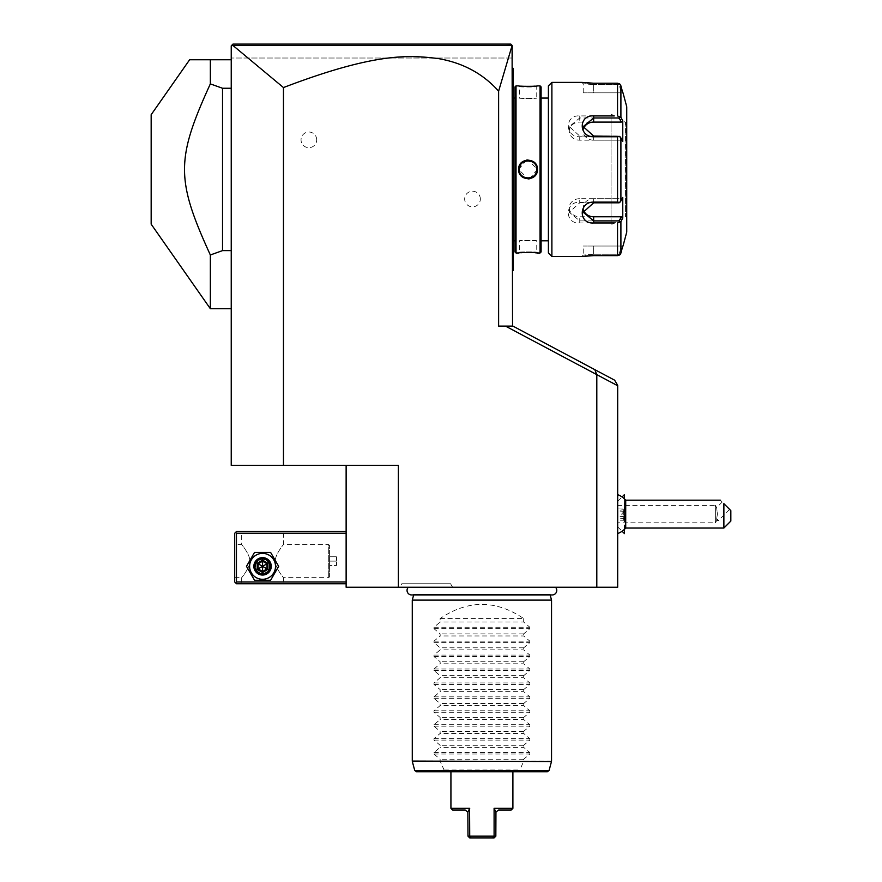 <?xml version="1.0" encoding="UTF-8"?>
<svg xmlns="http://www.w3.org/2000/svg" width="882" height="882" viewBox="0 0 882 882"><rect width="100%" height="100%" fill="white"/><g stroke="black" fill="none" stroke-linecap="round" stroke-linejoin="round"><path stroke-width="0.66" stroke-dasharray="4.41 3.31" d="M398.355 587.225L398.355 465.376L346.13 465.376L346.13 587.225L617.687 587.225L617.687 385.754L596.254 374.354L594.81 369.646L512.927 326.108L505.507 326.108L596.805 374.652L596.805 587.225M555.495 587.225L408.322 587.225L555.495 587.225M399.822 587.225L452.587 587.225L399.822 587.225L401.828 583.741L450.57 583.741L401.828 583.741M283.464 465.376L231.238 465.376L231.757 45.313L232.958 45.478L283.464 87.561L283.464 465.376L346.13 465.376M505.507 326.108L512.541 326.108L498.617 326.108L498.617 91.166L512.166 45.456L512.541 326.108M283.464 87.561C371.917 53.637 406.007 55.202 434.286 57.958C461.032 61.806 482.476 72.875 498.617 91.166M480.337 199.034A7.839 7.839 0 0 0 472.509 191.196A7.839 7.839 0 0 0 464.671 199.034A7.839 7.839 0 0 0 472.509 206.862A7.839 7.839 0 0 0 480.337 199.034M316.704 139.841A7.839 7.839 0 0 0 308.876 132.013A7.839 7.839 0 0 0 301.038 139.841A7.839 7.839 0 0 0 308.876 147.68A7.839 7.839 0 0 0 316.704 139.841M512.166 45.456L510.81 44.1L232.98 44.1L231.238 45.842L231.238 58.025L231.238 45.842L512.541 45.842L512.541 58.025L231.238 58.025L512.541 58.025L512.541 45.842L231.238 45.842L232.98 44.1L244.612 44.1M231.238 59.767L231.238 308.7L231.238 59.767L210.346 59.767L210.346 83.889L222.529 88.255L222.529 250.62L210.346 254.986L210.346 308.7M346.13 581.999L346.13 531.526L346.13 581.999L236.453 581.999L235.582 582.87L234.711 581.999L234.711 533.257L236.453 531.526L346.13 531.526M235.582 582.87L236.453 583.741L346.13 583.741M285.195 583.741L239.937 583.741L285.195 583.741L283.464 581.999L241.679 581.999L283.464 581.999L283.464 577.655C284.632 579.11 274.798 567.721 275.327 561.117C274.798 554.513 284.632 543.114 283.464 544.58C284.632 543.114 274.798 554.513 275.327 561.117C274.798 567.721 284.632 579.11 283.464 577.655L328.721 577.655L329.659 576.707L329.592 545.517L329.592 576.707M236.453 581.999L236.453 533.257L346.13 533.257M275.515 566.332A12.943 12.943 0 0 0 262.571 553.389A12.943 12.943 0 0 0 249.617 566.332A12.943 12.943 0 0 0 262.571 579.287A12.943 12.943 0 0 0 275.515 566.332A12.943 12.943 0 0 0 262.571 553.389A12.943 12.943 0 0 0 249.617 566.332A12.943 12.943 0 0 0 262.571 579.287A12.943 12.943 0 0 0 275.515 566.332A12.943 12.943 0 0 0 262.571 553.389A12.943 12.943 0 0 0 249.617 566.332A12.943 12.943 0 0 0 262.571 579.287A12.943 12.943 0 0 0 275.515 566.332M236.453 533.257L235.582 532.386M285.195 531.526L239.937 531.526L285.195 531.526L283.464 533.257L283.464 544.58L328.721 544.58L328.721 577.655L328.721 544.58L329.659 545.517L329.659 576.707L329.592 545.517M234.711 544.58L234.711 577.655L234.711 544.58L241.679 544.58C240.51 543.114 250.345 554.513 249.804 561.117C250.345 567.721 240.51 579.11 241.679 577.655C240.51 579.11 250.345 567.721 249.804 561.117C250.345 554.513 240.51 543.114 241.679 544.58L241.679 533.257L283.464 533.257L241.679 533.257L239.937 531.526M234.711 577.655L241.679 577.655L241.679 581.999L239.937 583.741M269.881 566.332C270.322 575.77 254.821 575.77 255.262 566.332C254.821 556.906 270.322 556.906 269.881 566.332C270.322 556.906 254.821 556.906 255.262 566.332C254.821 575.77 270.322 575.77 269.881 566.332A7.31 7.31 0 0 0 262.571 559.023A7.31 7.31 0 0 0 255.262 566.332A7.31 7.31 0 0 0 262.571 573.653A7.31 7.31 0 0 0 269.881 566.332A7.31 7.31 0 0 0 262.571 559.023A7.31 7.31 0 0 0 255.262 566.332A7.31 7.31 0 0 0 262.571 573.653A7.31 7.31 0 0 0 269.881 566.332M329.592 565.461L329.592 556.763L329.592 565.461L336.549 565.461L336.549 561.117L336.549 565.461L329.592 565.461M329.592 561.117L336.549 561.117L336.549 556.763L336.549 561.117L329.592 561.117M329.592 556.763L336.549 556.763L329.592 556.763M269.528 566.332A6.968 6.968 0 0 1 262.571 573.3A6.968 6.968 0 0 1 255.604 566.332A6.968 6.968 0 0 1 262.571 559.375A6.968 6.968 0 0 1 269.528 566.332A6.968 6.968 0 0 0 262.571 559.375A6.968 6.968 0 0 0 255.604 566.332A6.968 6.968 0 0 0 262.571 573.3A6.968 6.968 0 0 0 269.528 566.332M254.534 552.408L246.486 566.332L254.534 580.268L270.609 580.268L278.646 566.332L270.609 552.408L254.534 552.408L246.486 566.332L254.534 580.268L270.609 580.268L278.646 566.332L270.609 552.408L254.534 552.408L246.486 566.332L254.534 580.268L270.609 580.268L278.646 566.332L270.609 552.408L254.534 552.408M271.27 566.332A8.699 8.699 0 0 0 262.571 557.633A8.699 8.699 0 0 0 253.862 566.332A8.699 8.699 0 0 0 262.571 575.042A8.699 8.699 0 0 0 271.27 566.332A8.699 8.699 0 0 1 262.571 575.042A8.699 8.699 0 0 1 253.862 566.332A8.699 8.699 0 0 1 262.571 557.633A8.699 8.699 0 0 1 271.27 566.332A8.699 8.699 0 0 0 262.571 557.633A8.699 8.699 0 0 0 253.862 566.332A8.699 8.699 0 0 0 262.571 575.042A8.699 8.699 0 0 0 271.27 566.332M262.571 561.195L267.026 563.763L267.026 568.912L262.571 571.481L258.117 568.912L258.117 563.763L262.571 561.195L267.026 563.763L262.571 566.332L262.571 561.195L258.117 563.763L262.571 561.195L262.571 560.158L267.919 563.245L267.026 563.763L262.571 561.195M254.733 566.332A7.839 7.839 0 0 0 262.571 574.171A7.839 7.839 0 0 0 270.399 566.332A7.839 7.839 0 0 0 262.571 558.504A7.839 7.839 0 0 0 254.733 566.332M257.224 563.245L262.571 566.332L258.117 568.912L262.571 571.481L258.117 568.912L257.224 569.419L257.224 563.245L262.571 560.158M267.919 563.245L267.919 569.419L262.571 572.517L262.571 566.332L267.026 568.912L262.571 571.481L267.026 568.912L267.026 563.763M267.919 569.419L267.026 568.912M258.117 563.763L258.117 568.912M512.541 174.559L512.541 157.283L512.541 174.559L513.247 174.482L513.247 69.171L512.541 68.476L512.541 87.616L512.541 67.771L513.247 68.476L512.541 67.771M512.541 157.283L512.541 87.616L512.541 157.283L513.247 157.283M512.541 181.593L512.541 270.399L512.541 181.593L513.247 181.593L513.247 174.482M512.541 271.094L513.247 270.399L512.541 271.094L513.247 270.399L513.247 181.593M596.805 374.652L617.687 385.291L614.611 380.175L594.81 369.646M617.687 518.594L617.687 501.362L617.687 518.594M617.687 514.118L617.687 494.637L617.687 514.118M617.687 385.754L596.254 374.354M624.434 520.953L624.434 494.615L624.434 520.953M624.434 498.881L624.478 510.987L624.478 498.914M624.434 529.343L624.434 517.326L621.578 514.118L624.434 510.899M624.434 517.326L624.478 529.31M624.478 517.238L624.478 510.987M625.713 500.182L625.713 528.042M624.478 507.139L624.478 521.086L624.478 507.139L623.695 508.021L623.695 520.204L623.695 508.021L617.863 508.021L617.687 519.829L617.687 508.396M624.478 511.626L617.863 511.946L617.863 518.032L624.478 518.605M624.478 509.62L617.687 510.435M624.478 516.598L617.863 516.279L617.863 508.021L617.687 512.078M624.478 521.086L623.695 520.204L617.863 520.204L617.687 516.146M617.687 519.829L617.687 517.789M730.836 521.075L730.836 510.634L723.879 503.666C719.15 498.936 719.15 498.936 723.879 503.666L723.879 528.042M716.702 518.649L718.532 520.479L716.702 518.649L717.386 514.118L716.636 507.602L717.386 514.118L716.702 518.649C716.757 521.075 716.757 521.075 716.702 518.649C716.757 521.075 716.757 521.075 716.702 518.649M722.226 502.012L716.636 507.602L715.368 505.408L715.368 522.817L715.368 505.408L617.687 505.408M729.612 509.399L718.532 520.479L716.724 520.479L715.368 522.817L617.687 522.817M505.221 44.1L511.262 44.552M511.67 44.971L510.81 44.1L232.98 44.1M266.981 44.1L459.268 44.1M471.848 44.1L489.587 44.1M512.1 45.5L232.958 45.478M513.247 269.705L512.541 270.399M513.247 69.171L512.541 68.476M512.541 164.317L513.247 164.383M513.247 98.067L513.247 240.808L513.247 98.067M514.989 98.067L514.989 240.808L514.989 98.067M514.989 251.954L514.989 86.921M518.638 252.991L519.333 252.296C518.792 251.723 537.281 251.723 536.741 252.296C537.281 251.723 518.792 251.723 519.333 252.296L519.333 240.808C518.803 240.235 537.281 240.235 536.741 240.808L536.741 252.296L537.436 252.991M535.021 252.748L532.871 252.594M530.81 252.506L530.027 252.484M528.34 252.45L525.782 252.484M525.418 252.495L522.916 252.616M521.086 252.748L520.027 252.847M519.608 252.891L518.925 252.958M516.025 252.991L516.025 85.874M536.741 85.951L537.392 85.885L536.741 86.579L536.741 98.067L519.333 98.067C518.803 98.641 537.281 98.641 536.741 98.067C537.281 98.641 518.803 98.641 519.333 98.067L519.333 86.579C518.792 87.153 537.281 87.153 536.741 86.579C537.281 87.153 518.792 87.153 519.333 86.579L518.638 85.885L530.821 86.37M530.92 86.37L532.982 86.271M534.911 86.127L536.51 85.984M540.049 252.991L540.049 85.874M529.409 178.814L537.436 169.432L528.042 159.962M526.664 160.061L518.638 169.432L528.042 178.914M541.096 251.954L541.096 86.921M541.096 98.067L541.096 240.808L541.096 98.067M548.406 98.067L548.406 240.808L548.406 98.067M548.406 252.991L548.406 85.874M620.112 84.308L593.663 84.617L619.142 84.617L621.325 92.842L619.142 84.617L619.748 83.922L620.818 85.532M593.663 84.617L583.222 83.79L593.663 84.617L593.663 92.842L583.222 92.842L593.663 92.842L593.663 84.617M583.222 92.842L583.222 83.79L581.833 82.401L583.222 83.79L581.833 82.401L583.928 82.665M584.49 82.732L585.306 82.82M586.232 82.897L587.401 82.996M588.217 83.051L589.441 83.129M590.819 83.184L593.222 83.228M593.255 255.637L590.885 255.692M589.463 255.747L588.239 255.813M587.434 255.868L586.276 255.967M585.284 256.056L584.424 256.155M583.884 256.21L583.046 256.309M582.793 256.342L582.142 256.43M551.889 256.475L551.889 82.401M614.258 115.917L611.072 115.917M593.663 115.917L579.739 115.917C564.469 114.704 564.568 137.107 579.739 136.754L617.543 136.754L617.543 202.121L579.739 202.121C564.568 201.769 564.469 224.171 579.739 222.959L593.663 222.959M611.072 222.959L614.258 222.959M619.748 254.953L619.142 254.259L621.325 246.034L619.142 254.259L593.663 254.259L619.142 254.259L619.748 254.953L620.906 253.057L620.906 221.536L617.543 222.959L617.543 255.637M593.663 254.259L583.222 255.085L593.663 254.259L593.663 246.034L583.222 246.034L593.663 246.034L593.663 254.259M621.325 92.842L593.663 92.842L621.325 92.842M617.543 83.228L617.543 115.917L620.906 117.328L620.906 85.819M617.543 202.121L619.748 202.463L620.906 200.953L620.906 137.923L622.769 141.44L622.769 120.845L621.325 122.091L619.142 117.979L619.748 116.953M619.142 117.979L579.739 117.979L569.298 126.611L579.739 136.071L619.142 136.071L619.748 136.412L617.543 136.754M620.906 137.923L619.748 136.412M579.739 202.121L579.739 202.805L619.142 202.805L621.325 198.693L619.748 202.463M620.906 221.536L622.769 218.03L622.769 197.436L621.325 198.693L579.739 198.693L579.739 202.805L569.298 212.264L579.739 220.897L619.142 220.897L619.748 221.922M622.769 218.03L621.325 216.785L579.739 216.785A10.441 9.04 0 0 1 569.298 207.733A10.441 9.04 0 0 1 579.739 198.693M619.142 220.897L621.325 216.785M583.553 209.982A10.441 9.04 0 0 1 583.222 207.733A10.441 9.04 0 0 1 593.663 198.693L621.325 198.693L622.769 197.436L620.906 200.953M622.769 120.845L620.906 117.328M626.738 232.109L626.738 106.766M622.769 246.034L621.325 246.034L622.769 246.034L622.295 247.82M621.325 246.034L593.663 246.034L621.325 246.034M626.738 121.562L626.738 217.314L626.738 121.562A0.871 0.871 -0 0 1 625.867 122.433L625.547 216.443L625.547 122.433L611.072 114.076L611.072 224.789L625.867 216.443A0.871 0.871 180 0 1 626.738 217.314M611.072 224.789L611.072 114.076M621.325 122.091L579.739 122.091A10.441 9.04 180 0 0 569.298 131.142A10.441 9.04 180 0 0 579.739 140.183L621.325 140.183L619.142 136.071L622.769 141.44L621.325 140.183L593.663 140.183A10.441 9.04 180 0 1 583.222 131.142A10.441 9.04 180 0 1 583.553 128.893M519.333 169.432C518.792 180.667 537.281 180.667 536.741 169.432C537.281 158.209 518.792 158.209 519.333 169.432C518.803 158.209 537.281 158.209 536.741 169.432C537.281 180.667 518.803 180.667 519.333 169.432L518.638 169.432M536.741 240.808C537.281 240.235 518.803 240.235 519.333 240.808L536.741 240.808M519.476 170.976L519.608 171.604M519.741 172.056L519.939 172.629M536.124 172.651L536.333 172.089M536.476 171.571L536.609 170.987M536.609 167.9L536.465 167.271M525.088 161.252L524.481 161.494M524.415 161.527L523.787 161.847M523.533 161.99L522.883 162.42M522.828 162.464L522.276 162.916M231.238 250.62L222.529 250.62M231.238 88.255L222.529 88.255M151.164 114.704L151.164 224.171M210.346 83.889C175.915 159.168 175.915 179.696 210.346 254.986M411.596 594.953A4.564 4.564 0 0 0 413.812 594.38L550.004 594.38A4.564 4.564 0 0 0 552.22 594.953L411.596 594.953M550.159 594.953L550.004 594.38L413.812 594.38L413.658 594.953M412.28 600.113L551.537 600.113M440.129 618.558L523.688 618.558C495.838 599.705 467.978 599.705 440.129 618.558L440.129 622.042L433.988 627.223L433.988 628.701L440.129 633.882L440.129 635.966L433.988 641.148L433.988 642.625L440.129 647.807L440.129 649.891L433.988 655.072L433.988 656.55L440.129 661.732L440.129 663.815L433.988 668.997L433.988 670.474L440.129 675.667L440.129 677.74L433.988 682.933L433.988 684.41L440.129 689.592L440.129 691.664L433.988 696.857L433.988 698.335L440.129 703.516L440.129 705.6L433.988 710.782L433.988 712.259L440.129 717.441L440.129 719.525L433.988 724.706L433.988 726.184L440.129 731.365L440.129 733.449L433.988 738.631L433.988 740.108L440.129 745.29L440.129 747.374L433.988 752.555L433.988 754.033L529.828 754.033L523.688 759.226L523.588 761.53L519.024 771.75L444.793 771.75L444.274 770.46L414.727 770.46M529.828 754.033L529.828 752.555L523.688 747.374L440.129 747.374M433.988 740.108L529.828 740.108L523.688 745.29L523.688 747.374M529.828 740.108L529.828 738.631L523.688 733.449L440.129 733.449M433.988 726.184L529.828 726.184L523.688 731.365L523.688 733.449M529.828 726.184L529.828 724.706L523.688 719.525L440.129 719.525M433.988 712.259L529.828 712.259L523.688 717.441L523.688 719.525M529.828 712.259L529.828 710.782L523.688 705.6L440.129 705.6M433.988 698.335L529.828 698.335L523.688 703.516L523.688 705.6M529.828 698.335L529.828 696.857L523.688 691.664L440.129 691.664M433.988 684.41L529.828 684.41L523.688 689.592L523.688 691.664M529.828 684.41L529.828 682.933L523.688 677.74L440.129 677.74M433.988 670.474L529.828 670.474L523.688 675.667L523.688 677.74M529.828 670.474L529.828 668.997L523.688 663.815L440.129 663.815M433.988 656.55L529.828 656.55L523.688 661.732L523.688 663.815M529.828 656.55L529.828 655.072L523.688 649.891L440.129 649.891M433.988 642.625L529.828 642.625L523.688 647.807L523.688 649.891M529.828 642.625L529.828 641.148L523.688 635.966L440.129 635.966M433.988 628.701L529.828 628.701L523.688 633.882L523.688 635.966M529.828 628.701L529.828 627.223L523.688 622.042L440.129 622.042M523.688 618.558L523.688 622.042M433.988 754.033L440.129 759.226L440.129 761.078L412.28 761.078M444.274 770.46L440.129 761.078M523.688 759.226L440.129 759.226M444.793 771.75L416.414 771.75M547.402 771.75L519.024 771.75M481.914 771.75L450.923 771.75L481.914 771.75M450.923 808.309L469.72 808.309L469.72 836.158L471.098 837.9L469.72 837.9L467.978 836.158L492.079 836.158M494.835 809.852L494.096 808.309L512.894 808.309M494.096 808.309L494.096 836.158L492.718 837.9L494.096 837.9L495.838 836.158L495.96 812.024M492.509 836.158L495.838 836.158M471.098 837.9L492.718 837.9M469.588 808.607L468.706 810.404M468.684 810.448L467.868 812.013M467.978 836.158L467.857 812.024M452.664 810.051L465.2 810.051M495.949 812.002L495.43 811.021M495.364 810.9L494.89 809.963M498.617 810.051L511.152 810.051M523.688 745.29L440.129 745.29M523.688 731.365L440.129 731.365M523.688 717.441L440.129 717.441M523.688 703.516L440.129 703.516M523.688 689.592L440.129 689.592M523.688 675.667L440.129 675.667M523.688 661.732L440.129 661.732M523.688 647.807L440.129 647.807M523.688 633.882L440.129 633.882M452.587 587.225L450.57 583.741M262.571 572.517L257.224 569.419M513.247 251.249L512.541 251.249M513.247 87.616L512.541 87.616M581.833 256.475L583.222 255.085L581.833 256.475L583.222 255.085L583.222 246.034M579.739 115.917L579.739 122.091M579.739 136.754L579.739 140.183M579.739 222.959L579.739 216.785M625.867 122.433L625.867 216.443L625.867 122.433M593.663 202.805L593.663 198.693M593.663 140.183L593.663 136.071M537.436 169.432L536.741 169.432M551.537 761.078L523.688 761.078M523.588 761.53L551.482 761.53M412.335 761.53L440.228 761.53M549.089 770.46L519.542 770.46M444.142 770.008L519.674 770.008M433.988 752.555L529.828 752.555M433.988 738.631L529.828 738.631M433.988 724.706L529.828 724.706M433.988 710.782L529.828 710.782M433.988 696.857L529.828 696.857M433.988 682.933L529.828 682.933M433.988 668.997L529.828 668.997M433.988 655.072L529.828 655.072M433.988 641.148L529.828 641.148M433.988 627.223L529.828 627.223M617.687 501.362L622.086 496.974M617.687 526.863L622.086 531.251M569.298 131.142L569.298 126.611M569.298 212.264L569.298 207.733M583.222 207.733L583.222 212.264M583.222 131.142L583.222 126.611M518.638 85.885L519.333 86.579L518.638 85.885M537.436 85.885L536.741 86.579L537.436 85.885"/><path stroke-width="1.32" d="M596.805 587.225L596.805 374.652L594.81 369.646L614.611 380.175L617.687 385.291L617.687 587.225L346.13 587.225L346.13 465.376M232.958 45.478L512.1 45.5L498.617 91.166C483.049 73.691 462.907 62.82 438.167 58.554C409.435 55.125 376.184 52.137 283.464 87.561L232.958 45.478L231.238 45.842L231.238 465.376L398.355 465.376L398.355 587.225M283.464 87.561L283.464 465.376M498.617 91.166L498.617 326.108L512.927 326.108L594.81 369.646M596.254 374.354L505.507 326.108M346.13 581.999L236.453 581.999L235.582 582.87L236.453 583.741L346.13 583.741M235.582 582.87L234.711 581.999L234.711 533.257L236.453 531.526L346.13 531.526M235.582 532.386L236.453 533.257L346.13 533.257M236.453 581.999L236.453 533.257M246.486 566.332L254.534 580.268L270.609 580.268L278.646 566.332L270.609 552.408L254.534 552.408L246.486 566.332M249.617 566.332A12.943 12.943 0 0 0 262.571 579.287A12.943 12.943 0 0 0 275.515 566.332A12.943 12.943 0 0 0 262.571 553.389A12.943 12.943 0 0 0 249.617 566.332M271.27 566.332A8.699 8.699 0 0 0 262.571 557.633A8.699 8.699 0 0 0 253.862 566.332A8.699 8.699 0 0 0 262.571 575.042A8.699 8.699 0 0 0 271.27 566.332M270.399 566.332A7.839 7.839 0 0 1 262.571 574.171A7.839 7.839 0 0 1 254.733 566.332A7.839 7.839 0 0 1 262.571 558.504A7.839 7.839 0 0 1 270.399 566.332M267.919 563.245L267.026 563.763L262.571 561.195L258.117 563.763L258.117 568.912L262.571 571.481L267.026 568.912L267.026 563.763L262.571 566.332L262.571 560.158L257.224 563.245L267.919 569.419L267.919 563.245L262.571 560.158M257.224 563.245L257.224 569.419L262.571 572.517L262.571 566.332L258.117 568.912L258.117 563.763M257.224 569.419L258.117 568.912M267.026 563.763L267.026 568.912M512.541 326.108L512.1 45.5M232.98 44.1L231.757 45.313L232.98 44.1L510.81 44.1L512.166 45.467M617.687 385.754L596.805 374.652M622.086 496.974L624.434 494.615L624.434 498.881M624.478 529.31L624.478 533.61L624.434 529.343M624.434 494.615L624.478 498.914M617.687 533.588A20.892 20.892 0 0 0 625.713 528.042L625.713 500.182A20.892 20.892 0 0 0 617.687 494.637M723.879 514.118L723.879 503.666C719.15 498.936 719.15 498.936 723.879 503.666L730.836 510.634L730.836 521.075L723.879 528.042L723.879 514.118M244.612 44.1L266.981 44.1M459.268 44.1L471.848 44.1M489.587 44.1L505.221 44.1M512.541 271.094L513.247 270.399L513.247 269.705L512.541 270.399M512.541 174.559L513.247 174.482L513.247 269.705M512.541 164.317L513.247 164.383L513.247 174.482M512.541 67.771L513.247 68.476L513.247 164.383M513.247 69.171L512.541 68.476M514.989 240.808L513.247 240.808M514.989 98.067L513.247 98.067M514.989 86.921L514.989 251.954L516.025 252.991L518.638 252.991C518.098 252.406 537.976 252.406 537.436 252.991L540.049 252.991L540.049 85.874L537.436 85.885C537.976 86.469 518.098 86.469 518.638 85.885L516.025 85.874L514.989 86.921M516.025 85.874L516.025 252.991M537.436 169.432C537.976 181.692 518.098 181.659 518.638 169.432C518.109 157.183 537.987 157.216 537.436 169.432L536.741 169.432C537.281 180.667 518.792 180.667 519.333 169.432C518.792 158.209 537.281 158.209 536.741 169.432L536.73 168.925M537.392 252.991L536.796 252.925M536.454 252.891L535.021 252.748M532.871 252.594L530.81 252.506M530.027 252.484L528.34 252.45M522.916 252.616L521.086 252.748M532.982 86.271L534.911 86.127M528.042 159.962L526.664 160.061M528.042 178.914L529.409 178.814M540.049 85.874L541.096 86.921L541.096 251.954L540.049 252.991M548.406 98.067L541.096 98.067M548.406 240.808L541.096 240.808M551.889 256.475L551.889 82.401L548.406 85.874L548.406 252.991L551.889 256.475L581.833 256.475L593.663 255.637L617.543 255.637L593.255 255.637M593.222 83.228L617.543 83.228L593.663 83.228L581.833 82.401L551.889 82.401M614.258 222.959L593.663 222.959C578.394 224.171 578.493 201.769 593.663 202.121L617.543 202.121L617.543 136.754L593.663 136.754C578.427 137.063 578.46 114.682 593.663 115.917L614.258 115.917M619.748 116.953L617.543 115.917L617.543 83.228L619.748 83.922L620.906 85.819L622.769 92.842L620.906 85.819L620.906 117.328L619.748 116.953L619.142 117.979L621.325 122.091L593.663 122.091A10.441 9.04 180 0 0 583.553 128.893M583.928 82.665L584.49 82.732M585.306 82.82L586.232 82.897M587.401 82.996L588.217 83.051M589.441 83.129L590.819 83.184M590.885 255.692L589.463 255.747M588.239 255.813L587.434 255.868M586.276 255.967L585.284 256.056M611.072 115.917L593.663 115.917L593.663 117.979L619.142 117.979M617.543 136.754L619.748 136.412L620.906 137.923L620.906 200.953L622.769 197.436L622.769 218.03L621.325 216.785L619.142 220.897L593.663 220.897L593.663 222.959L611.072 222.959M622.295 247.82L620.906 253.057L619.748 254.953L617.543 255.637L620.366 254.225M620.63 253.773L620.873 253.156M617.543 255.637L617.543 222.959L620.906 221.536L620.906 253.057L622.769 246.034M619.142 220.897L619.748 221.922M621.325 216.785L593.663 216.785L593.663 220.897L583.222 212.264L593.663 202.805L619.142 202.805L619.748 202.463L617.543 202.121M620.906 200.953L619.748 202.463M593.663 136.754L593.663 136.071L619.748 136.412M593.663 136.071L583.222 126.611L593.663 117.979L593.663 122.091M620.906 117.328L622.769 120.845L621.325 122.091M622.769 120.845L622.769 141.44L620.906 137.923M622.769 218.03L620.906 221.536M623.012 92.842L626.738 106.766L626.738 232.109L623.012 246.034M619.748 83.922L617.543 83.228M593.663 216.785A10.441 9.04 0 0 1 583.553 209.982M519.355 168.925L519.355 169.95M535.583 173.776L536.124 172.651M520.501 165.088L519.399 168.407M231.238 59.767L189.619 59.767L210.346 59.767L210.346 83.889L222.529 88.255L231.238 88.255M231.238 250.62L222.529 250.62L222.529 88.255M189.619 59.767L151.164 114.704L151.164 224.171L210.346 308.7L210.346 254.986L222.529 250.62M210.346 254.986C175.915 179.696 175.915 159.168 210.346 83.889M408.322 587.225A4.564 4.564 0 0 0 411.596 594.953L552.22 594.953A4.564 4.564 0 0 0 555.495 587.225M550.159 594.953L551.537 600.113L412.28 600.113L412.28 761.078L551.482 761.53L412.28 761.078M413.658 594.953L412.28 600.113M551.537 600.113L551.537 761.078M549.089 770.46L414.727 770.46L416.414 771.75L547.402 771.75L549.089 770.46L551.482 761.53M467.868 812.013L469.72 808.309L450.923 808.309L450.923 771.75M469.588 808.607L469.72 836.158L467.978 836.158L467.857 812.024L465.2 810.051L467.857 812.024M494.096 808.309L495.96 812.024L498.617 810.051L511.152 810.051L512.894 808.309L494.096 808.309L494.096 836.158L492.718 837.9L494.096 837.9L495.838 836.158L469.72 836.158L471.098 837.9L469.72 837.9L467.978 836.158M465.2 810.051L452.664 810.051L450.923 808.309M492.718 837.9L471.098 837.9M495.838 836.158L495.949 812.002M498.617 810.051L495.96 812.024M262.571 572.517L267.919 569.419M513.247 251.249L512.541 251.249M513.247 181.593L512.541 181.593M513.247 157.283L512.541 157.283M513.247 87.616L512.541 87.616M593.663 202.121L593.663 202.805M518.638 169.432L519.333 169.432M622.086 531.251L624.478 533.61M625.713 500.182L720.396 500.182M625.713 528.042L723.879 528.042M231.238 308.7L210.346 308.7M414.727 770.46L412.335 761.53M512.894 808.309L512.894 771.75"/></g></svg>
